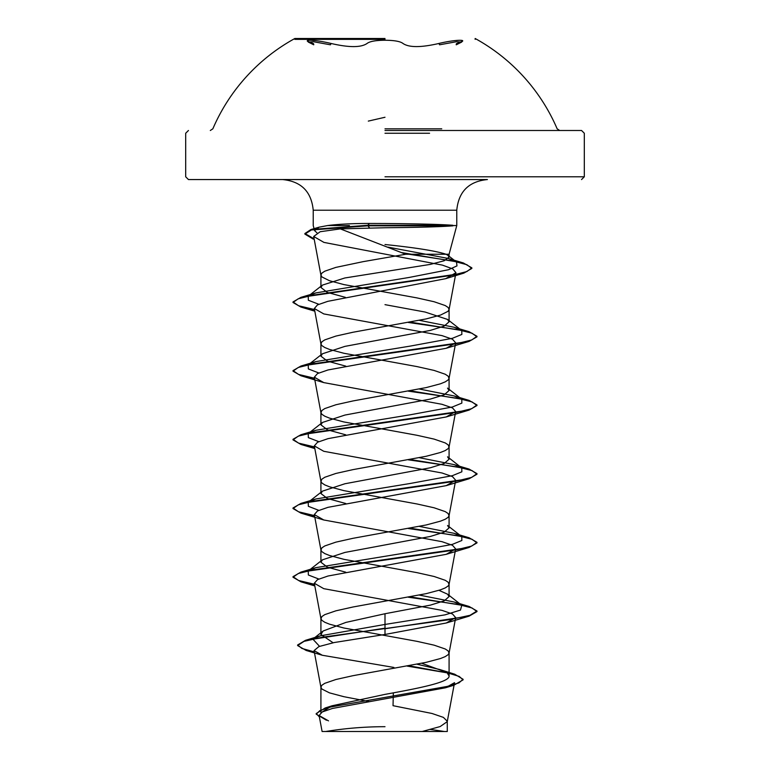 <?xml version="1.0" encoding="UTF-8"?>
<svg xmlns="http://www.w3.org/2000/svg" width="770" height="770" viewBox="0 0 770 770"><rect width="100%" height="100%" fill="white"/><g stroke="black" fill="none" stroke-linecap="round" stroke-linejoin="round"><path stroke-width="1.16" d="M385 39.357L294.852 39.357L385 39.357M385 38.5L294.852 38.5L385 38.5M331.09 43.476C313.554 39.222 298.577 39.222 313.111 43.466A1.376 0.924 108.1 0 1 313.717 44.795L308.347 42.1L313.419 41.705L330.436 44.804L331.09 43.476C349.012 47.644 361.005 47.644 367.049 43.476C369.648 41.407 375.635 40.329 385 40.233C394.375 40.319 400.371 41.397 402.98 43.466C409.005 47.624 420.978 47.624 438.91 43.466L439.564 44.795L456.562 41.705L461.644 42.1L456.254 44.804A1.376 0.924 -108.1 0 1 456.86 43.476C471.404 39.222 456.427 39.222 438.91 43.466M441.749 128.821L385 128.821M385 130.496L581.552 130.496L385 130.496M385 726.697A367.964 367.964 0 0 0 325.72 731.5L444.28 731.5A367.964 367.964 0 0 0 430.517 729.517M316.961 232.829L314.593 230.634L319.107 227.169L327.645 225.552C338.405 224.166 352.314 223.464 369.379 223.454L385 223.512C417.773 223.781 440.363 224.368 452.77 225.263L452.943 225.831C440.556 226.803 417.908 227.439 385 227.747L340.311 228.883L405.713 254.254L449.083 254.254L456.774 225.552L452.77 225.552L456.774 225.552L456.774 210.22L313.226 210.22L456.774 210.22C458.593 191.595 468.815 181.374 487.439 179.554L282.561 179.554L487.439 179.554M452.943 225.831L367.906 225.831L369.504 227.805M345.403 297.364L327.346 292.417L320.917 287.48L322.447 285.092L344.825 277.98L430.295 264.399L444.184 260.761L449.093 257.103L447.976 255.37L446.08 254.254C435.964 250.933 415.608 247.69 385 244.513M446.08 254.254L449.083 254.254L449.083 257.103M368.734 701.509L343.805 696.677L329.502 692.865L321.889 689.044L320.917 687.138L320.917 712.799L332.072 705.772L385 694.376C419.246 688.226 449.901 682.133 449.083 675.964L446.889 672.489L421.767 663.288M320.917 687.138L321.889 685.233L324.776 683.327L335.903 679.506L352.958 675.694L426.195 662.335L440.498 658.523L445.224 656.608L448.111 654.702L449.054 653.143L448.111 650.891L445.224 648.975L434.097 645.164L417.042 641.352L343.805 627.993L329.502 624.172L324.776 622.266L321.889 620.36L320.946 618.801L321.889 616.549L324.776 614.633L335.903 610.822L352.958 607.001L426.195 593.651L440.498 589.83L445.224 587.924L448.111 586.018L449.054 584.459L448.111 582.197L445.224 580.291L434.097 576.48L417.042 572.659L343.805 559.309L329.502 555.488L324.776 553.582L321.889 551.676L320.946 550.117L321.889 547.855L324.776 545.949L335.903 542.138L352.958 538.317L426.195 524.967L440.498 521.146L445.224 519.24L448.111 517.334L449.054 515.765L448.111 513.513L445.224 511.607L434.097 507.786L417.042 503.975L343.805 490.615L329.502 486.804L324.776 484.898L321.889 482.983L320.946 481.423L321.889 479.171L324.776 477.265L335.903 473.444L352.958 469.633L426.195 456.273L440.498 452.462L445.224 450.556L448.111 448.641L449.054 447.081L448.111 444.829L445.224 442.923L434.097 439.102L417.042 435.291L343.805 421.931L329.502 418.12L324.776 416.204L321.889 414.298L320.946 412.739L321.889 410.487L324.776 408.572L335.903 404.76L352.958 400.949L426.195 387.589L440.498 383.778L445.224 381.862L448.111 379.957L449.054 378.397L448.111 376.145L445.224 374.23L434.097 370.418L417.042 366.597L343.805 353.247L329.502 349.426L324.776 347.52L321.889 345.615L320.946 344.055L321.889 341.793L324.776 339.888L335.903 336.076L352.958 332.255L426.195 318.905L440.498 315.084L448.111 311.272L449.083 309.367L448.111 307.451L445.224 305.546L434.097 301.734L417.042 297.913L343.805 284.563L329.502 280.742L321.889 276.931L320.917 275.015L321.889 273.109L324.776 271.204L335.903 267.382L363.084 261.665L405.713 254.254M333.102 642.757L320.917 634.48L323.111 631.015L345.961 622.391L385 613.738L430.343 605.143L444.213 600.86L449.083 596.567L447.562 594.18L438.958 590.34M345.778 572.197L327.471 567.211L320.917 562.225L322.438 559.828L344.922 552.437L430.295 536.469L444.146 532.176L449.083 527.883L447.553 525.487L461.769 536.613L454.156 533.321L419.39 526.401M345.788 503.513L327.452 498.517L320.917 493.541L322.447 491.144L344.883 483.762L430.334 467.775L444.213 463.482L449.083 459.19L447.553 456.803L461.769 467.929L454.156 464.628L419.39 457.717M345.788 434.829L327.471 429.833L320.917 424.847L322.447 422.461L344.912 415.069L430.315 399.091L444.203 394.798L449.083 390.506L447.524 388.119M345.788 366.135L327.471 361.159L320.917 356.164L322.438 353.776L344.902 346.385L430.305 330.407L444.155 326.114L449.083 321.822L447.553 319.435L425.117 312.043L385 304.65M410.429 731.5L422.22 731.5L440.161 726.562L447.255 721.625L454.531 682.672L445.455 687.793L332.447 708.448L322.245 711.961L319.117 715.503L328.511 720.864M447.255 721.625L447.293 731.5L322.101 731.5L319.107 715.503M447.293 721.269L443.366 717.371L431.989 713.472L393.037 705.686L393.335 692.846M385 613.738L385 624.441L320.272 635.837L312.861 639.119L319.531 646.338M417.119 664.231L439.814 669.544L447.688 673.124L449.083 675.964L449.083 652.796M447.562 594.18L461.769 605.297L460.47 610.09L444.925 614.874L385 624.441L385 628.185L305.449 640.342L297.615 644.981L301.917 648.436L314.304 651.901M408.966 665.781L454.675 674.193L463.097 679.284L458.949 682.875L447.11 686.455L325.219 707.967L316.2 713.569L319.377 716.918M340.311 228.883L320.147 231.731L313.688 236.477L323.939 242.406L442.432 265.13L452.808 268.922L455.956 272.724L445.676 278.673L327.818 301.33L317.461 304.91L314.343 308.51L323.775 313.919L442.028 335.624L452.519 339.243L455.686 342.852L446.244 348.261L327.991 369.966L317.49 373.585L314.333 377.194L323.756 382.603L441.98 404.298L452.51 407.927L455.676 411.536L446.215 416.945L328.001 438.65L317.519 442.259L314.324 445.888L323.756 451.287L442.019 472.992L452.5 476.611L455.657 480.23L446.244 485.629L327.981 507.334L317.481 510.962L314.314 514.572L323.756 519.971L441.99 541.676L452.519 545.304L455.676 548.914L446.244 554.323L328.001 576.018L317.519 579.637L314.324 583.256L323.756 588.665L442.019 610.369L452.49 613.979L455.667 617.598L446.244 623.007L385 634.461L385 628.753L469.084 616.144L476.986 611.582L476.986 611.014L469.989 615.307L450.046 619.6L322.649 637.156L304.054 641.352L297.615 645.558L306.171 650.457L314.42 652.498M407.205 666.098L447.87 672.98L459.228 676.416L463.097 679.862L453.761 685.281L330.975 706.927L319.964 710.537L316.2 714.146L326.422 720.22M385 634.461L334.142 642.546L318.905 646.579L314.064 650.602L322.303 655.26L393.922 667.446M327.645 225.552L349.436 225.552M461.769 605.297L454.165 602.005L419.39 595.085M318.79 579.03L308.347 574.988L308.231 570.955L315.835 567.663L410.362 552.138L452.346 544.38L461.856 540.492L461.769 536.613M318.78 510.337L308.347 506.304L308.231 502.271L315.844 498.979L410.372 483.454L452.356 475.687L461.856 471.808L461.769 467.929M318.79 441.653L308.347 437.62L308.231 433.577L315.844 430.286L410.381 414.761L452.356 407.003L461.856 403.114L461.769 399.235L454.156 395.944L419.39 389.033M318.79 372.969L308.347 368.926L308.231 364.893L315.844 361.602L410.372 346.077L452.356 338.319L461.856 334.43L461.769 330.551L454.156 327.26L419.39 320.339M318.79 304.275L308.347 300.242L308.231 296.209L315.835 292.918L409.005 277.479L448.448 269.75L456.976 265.891L456.523 262.031L448.227 258.441L388.022 247.141M476.986 611.014L469.094 606.452L410.169 596.865M314.507 584.295L298.548 580.484L293.014 576.663L300.906 572.11L456.475 549.77L471.712 546.046L476.986 542.321L469.094 537.758L410.169 528.182M314.507 515.611L298.548 511.79L293.014 507.979L300.906 503.416L456.466 481.086L471.712 477.361L476.996 473.637L469.094 469.074L410.169 459.498M314.507 446.918L298.548 443.106L293.004 439.295L300.906 434.732L456.466 412.402L471.702 408.678L476.986 404.953L469.084 400.39L410.169 390.814M314.507 378.234L298.558 374.422L293.014 370.611L300.916 366.039L456.466 343.709L471.702 339.984L476.986 336.269L469.084 331.697L410.169 322.12M314.507 309.55L298.548 305.738L293.014 301.927L300.916 297.355L452.577 275.227L466.909 271.541L471.846 267.844L463.347 262.955L401.834 252.618M314.122 238.796L304.891 233.531L310.916 229.537L367.906 225.263L367.906 225.831L311.417 229.97L304.891 234.099L304.891 233.531M476.986 611.582L472.068 607.992L457.823 604.402L408.302 597.212M314.622 584.892L300.916 581.802L293.014 577.24L298.298 573.515L313.534 569.79L469.084 547.46L476.986 542.898L472.068 539.298L457.813 535.708L408.302 528.528M314.622 516.198L300.916 513.118L293.014 508.556L298.298 504.831L313.534 501.106L469.094 478.776L476.996 474.214L472.068 470.614L457.823 467.024L408.302 459.834M314.622 447.514L300.906 444.434L293.004 439.872L298.288 436.147L313.534 432.422L469.094 410.083L476.986 405.53L472.068 401.93L457.823 398.34L408.302 391.15M314.622 378.83L300.906 375.741L293.014 371.178L298.288 367.463L313.525 363.738L469.094 341.399L476.986 336.837L472.068 333.246L457.823 329.656L408.302 322.466M314.622 310.146L300.906 307.057L293.014 302.494L298.144 298.827L312.986 295.151L463.867 273.119L471.846 268.422L466.832 264.678L452.471 260.934L403.836 253.455M313.303 239.133L304.891 234.099M385 179.554L188.448 179.554L385 179.554M452.77 225.263L367.906 225.263L369.379 223.454M368.31 121.102L385 117.261M429.573 133.249L385 133.249M385 176.792L584.315 176.792L385 176.792M210.306 130.496L212.847 128.821A187.351 187.351 0 0 1 294.852 38.5L294.852 39.357M559.694 130.496L557.153 128.821A187.351 187.351 0 0 0 475.148 38.5L475.148 39.357M581.552 179.554L584.315 176.792L584.315 133.249L581.552 130.496M314.583 230.634L313.226 225.552L313.226 210.22C311.407 191.595 301.186 181.374 282.561 179.554M449.083 596.567L449.083 584.112M449.083 527.883L449.083 515.419M449.083 459.19L449.083 446.735M449.083 390.506L449.083 378.051M449.083 321.822L449.083 309.367M320.917 634.48L320.917 618.454M320.917 562.225L320.917 549.761M320.917 493.541L320.917 481.077M320.917 424.847L320.917 412.393M320.917 356.164L320.917 343.709M320.917 287.48L320.917 275.015M188.448 179.554L185.685 176.792L185.685 133.249L188.448 130.496M332.072 705.772L325.219 707.967M320.272 635.837L305.449 640.342M439.814 669.544L454.675 674.193M297.615 644.981L297.615 645.558M463.097 679.284L463.097 679.862M316.2 713.569L316.2 714.146M306.171 650.457L322.303 655.26M453.761 685.281L445.455 687.793M313.688 236.477L320.946 275.362M455.956 272.724L449.054 309.713M314.314 308.51L320.946 344.055M455.686 342.852L449.054 378.397M314.314 377.204L320.946 412.739M455.686 411.536L449.054 447.081M314.314 445.888L320.946 481.423M455.686 480.23L449.054 515.765M314.314 514.572L320.946 550.117M455.686 548.914L449.054 584.459M314.314 583.256L320.946 618.801M455.686 617.607L449.054 653.143M314.064 650.602L320.946 687.485M319.107 227.169L310.916 229.537M454.165 602.005L469.094 606.452M315.835 567.663L300.906 572.11M454.156 533.321L469.094 537.758M315.844 498.979L300.906 503.416M454.156 464.628L469.094 469.074M315.844 430.286L300.906 434.732M454.156 395.944L469.084 400.39M315.844 361.602L300.916 366.039M454.156 327.26L469.084 331.697M315.835 292.918L300.916 297.355M448.227 258.441L463.347 262.955M308.231 570.955L322.438 559.838M308.231 502.271L322.447 491.144M308.231 433.577L322.447 422.451M461.769 399.235L447.534 388.099M308.231 364.893L322.438 353.776M461.769 330.551L447.562 319.425M308.231 296.209L322.447 285.083M456.523 262.031L447.976 255.37M445.676 278.673L463.867 273.119M314.815 311.186L300.906 307.057M446.244 348.261L469.094 341.399M323.756 382.603L300.906 375.741M446.215 416.955L469.094 410.083M314.815 448.564L300.906 444.434M446.244 485.629L469.094 478.776M323.756 519.981L300.916 513.118M446.244 554.323L469.084 547.46M314.815 585.932L300.916 581.802M446.244 623.007L469.084 616.144M293.014 577.24L293.014 576.663M476.986 542.898L476.986 542.321M293.014 508.556L293.014 507.979M476.996 474.214L476.996 473.637M293.004 439.872L293.004 439.295M476.986 405.53L476.986 404.953M293.014 371.178L293.014 370.611M476.986 336.837L476.986 336.269M293.014 302.494L293.014 301.927M471.846 268.422L471.846 267.844M323.111 631.015L312.861 639.119M447.688 673.124L446.889 672.489M308.337 42.1L308.096 41.416L313.197 43.486M456.774 43.495L461.885 41.426L461.644 42.1M301.994 38.5L300.878 38.5"/></g></svg>
